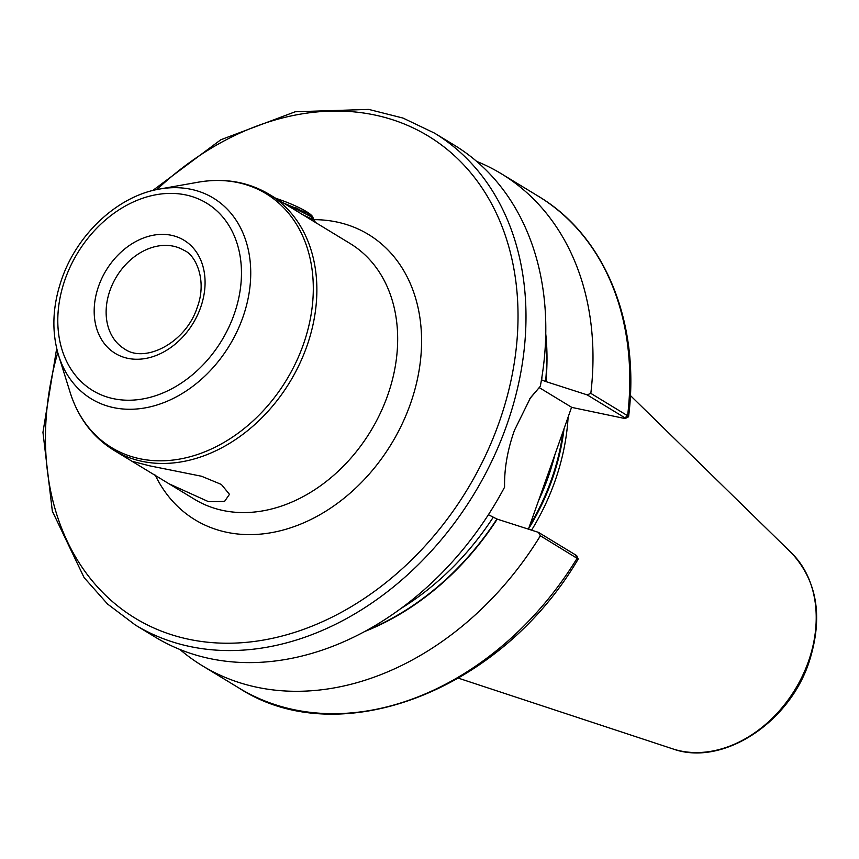 <?xml version="1.0" encoding="UTF-8"?>
<svg xmlns="http://www.w3.org/2000/svg" width="859" height="859" viewBox="0 0 859 859"><rect width="100%" height="100%" fill="white"/><g stroke="black" fill="none" stroke-linecap="round" stroke-linejoin="round"><path stroke-width="1.29" d="M149.487 465.793L201.554 476.251L221.364 484.444L229.471 494.333L224.543 501.431L208.522 501.677L168.965 483.757L131.996 461.272L149.487 465.793M528.425 529.133L555.29 453.584L547.795 476.842L538.926 499.723M531.581 530.153A201.5 154.921 -58.7 0 0 554.893 481.384A201.5 154.921 -58.7 0 0 568.121 417.044M434.429 133.081A287.872 221.332 -58.7 0 1 506.606 425.516A287.872 221.332 -58.7 0 1 135.335 625.019L155.157 637.067A287.872 221.332 -58.7 0 0 504.587 487.15C504.201 468.885 507.486 449.944 514.466 430.305L530.518 397.685L540.3 386.325A287.872 221.332 -58.7 0 0 454.25 145.128L434.429 133.081L403.021 118.07L368.769 109.415L295.206 111.767L220.838 139.738L152.677 190.548M198.021 182.226L159.613 189.044A117.468 90.324 121.3 0 1 242.829 317.433A117.468 90.324 121.3 0 1 147.565 407.424A117.468 90.324 121.3 0 1 58.541 355.272L70.17 392.509A148.618 114.268 -58.7 0 0 182.784 458.481A148.618 114.268 -58.7 0 0 303.302 344.642A148.618 114.268 -58.7 0 0 198.021 182.226C224.242 177.716 247.993 181.764 269.264 194.359L350.064 243.494A149.691 115.095 -58.7 0 1 387.592 395.569A149.691 115.095 -58.7 0 1 194.542 499.304L168.965 483.757M541.438 379.914L545.948 381.589A247.983 190.666 -58.7 0 0 545.766 333.904M179.918 649.49A287.872 221.332 -58.7 0 0 202.337 665.757A287.872 221.332 -58.7 0 0 540.386 535.78L538.475 532.376L496.921 519.029L488.417 514.702M538.475 532.376L576.228 555.322L577.194 558.157A287.872 221.332 -58.7 0 1 239.135 688.134C339.219 753.332 500.937 690.851 578.214 559.026L540.386 535.78M364.871 631.429A247.983 190.666 -58.7 0 0 497.254 519.094M540.3 386.325L529.799 398.726M545.948 381.589L587.169 394.872L590.82 393.368L627.618 415.745L628.573 416.798L625.384 418.44M590.82 393.368A287.872 221.332 -58.7 0 0 501.431 173.808A287.872 221.332 -58.7 0 0 476.67 161.385M576.228 555.322L575.39 555.859M571.557 407.349L624.085 418.354L624.912 417.818L587.169 394.872M624.085 418.354L627.618 415.745A287.872 221.332 -58.7 0 0 538.239 196.185C605.101 235.828 640.481 323.091 628.573 416.798M555.29 453.584L571.579 407.263L539.312 387.645M275.621 198.225A37.42 6.271 19.5 0 1 306.352 211.561A37.42 6.271 19.5 0 1 312.644 216.822L306.942 213.011L283.309 202.907M313.063 218.809L313.106 217.746M301.702 214.245L314.233 220.097L315.575 222.749M300.586 210.348A29.936 5.014 -160.5 0 0 295.249 207.459M289.794 206.847L297.74 209.918L310.754 216.532L314.233 220.097M200.619 307.501A66.207 50.906 121.3 0 1 127.841 358.343A66.207 50.906 121.3 0 1 98.635 286.122A66.207 50.906 121.3 0 1 171.413 235.291A66.207 50.906 121.3 0 1 200.619 307.501M110.006 290.385A57.574 44.271 -58.7 0 0 124.437 348.883C144.87 363.69 185.866 342.859 197.205 307.49C207.588 280.066 195.347 254.747 184.255 250.484A57.574 44.271 -58.7 0 0 110.006 290.385M65.177 279.111A109.641 84.3 -58.7 0 0 113.549 398.705A109.641 84.3 -58.7 0 0 234.077 314.512A109.641 84.3 -58.7 0 0 185.705 194.918A109.641 84.3 -58.7 0 0 65.177 279.111M313.825 219.657A166.968 128.378 121.3 0 1 410.334 404.095A166.968 128.378 121.3 0 1 284.254 529.735A166.968 128.378 121.3 0 1 155.211 475.124M269.264 194.359A149.691 115.095 121.3 0 1 306.792 346.435A149.691 115.095 121.3 0 1 113.732 450.18C92.751 437.091 78.233 417.871 70.17 392.509M57.757 352.609A282.106 216.908 -58.7 0 0 197.634 640.911A282.106 216.908 -58.7 0 0 499.025 422.682A282.106 216.908 -58.7 0 0 435.567 140.758A282.106 216.908 -58.7 0 0 156.886 189.571M538.733 500.249A200.34 154.04 -58.7 0 0 548.021 477.561A200.34 154.04 -58.7 0 0 554.667 455.592M529.573 525.88A200.34 154.04 -58.7 0 0 551.403 479.612A200.34 154.04 -58.7 0 0 563.096 431.229M528.5 528.94A200.458 154.126 -58.7 0 0 551.983 479.934A200.458 154.126 -58.7 0 0 564.052 428.534M791.687 553.153C817.553 581.36 823.309 617.761 808.974 662.364C788.841 723.482 721.904 766.851 672.704 748.855A116.319 89.433 -58.7 0 0 808.383 661.634A116.319 89.433 -58.7 0 0 791.687 553.153L630.366 395.494M541.718 380.075A244.686 188.132 -58.7 0 0 541.997 376.489M400.949 608.494A244.686 188.132 -58.7 0 0 493.023 517.58M367.491 630.001A247.564 190.344 -58.7 0 0 496.921 519.029M545.615 381.525A247.564 190.344 -58.7 0 0 545.69 336.889M58.541 355.272C51.411 331.284 52.474 305.901 61.751 279.1C77.299 233.766 118.048 195.884 159.613 189.044M135.335 625.019L107.558 604.038L84.118 577.624L52.345 511.223L42.95 432.324L56.683 348.432M672.704 748.855L458.491 678.202M132.039 461.304L113.732 450.18M239.135 688.134L202.337 665.757M538.239 196.185L501.431 173.808M578.214 558.951L576.765 555.773"/></g></svg>
